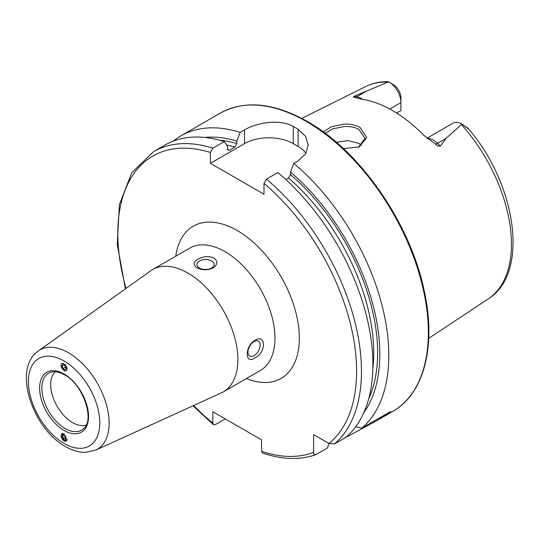 <?xml version="1.0" encoding="UTF-8"?>
<svg xmlns="http://www.w3.org/2000/svg" width="540" height="540" viewBox="0 0 540 540"><rect width="100%" height="100%" fill="white"/><g stroke="black" fill="none" stroke-linecap="round" stroke-linejoin="round"><path stroke-width="0.81" d="M323.365 131.949L331.452 126.691L344.183 124.146C350.318 123.903 355.624 125.003 360.086 127.44L366.734 137.639L359.161 146.975L343.379 148.574M358.479 147.258L364.966 138.442L358.911 129.465C355.435 127.312 350.555 126.326 344.27 126.508L332.424 128.932L325.269 133.353M61.047 365.391L64.091 370.589L66.285 370.777L67.135 368.847M64.091 433.883L61.978 433.647L64.091 440.924L66.197 441.16L64.091 433.883M86.157 425.048A31.009 17.908 60 0 1 72.617 422.638A31.009 17.908 60 0 1 52.9 397.001A31.009 17.908 60 0 1 55.37 371.723M187.927 273.065A70.639 40.784 60 0 1 234.077 335.313A70.639 40.784 60 0 1 223.25 391.912A70.639 40.784 60 0 1 221.225 392.958L95.621 450.158A57.355 33.116 60 0 0 106.468 404.811A57.355 33.116 60 0 0 68.58 352.816A57.355 33.116 60 0 0 38.354 350.973L150.701 270.797A70.639 40.784 60 0 1 152.611 269.568A70.639 40.784 60 0 1 187.927 273.065M211.626 268.043A8.613 4.975 -0 0 0 214.144 264.526A8.613 4.975 -0 0 0 208.832 259.929A8.613 4.975 -0 0 0 199.442 261.009A8.613 4.975 -0 0 0 196.918 264.526A8.613 4.975 -0 0 0 202.237 269.116A8.613 4.975 -0 0 0 211.626 268.043M197.991 259.207C203.202 256.298 208.555 255.893 214.063 257.978C218.086 261.401 217.755 264.715 213.071 267.914C207.873 270.418 202.52 270.392 197.006 267.827C192.976 264.87 193.306 262.001 197.991 259.207M254.077 355.637A8.613 4.975 120 0 0 259.7 348.044A8.613 4.975 120 0 0 258.383 341.138A8.613 4.975 120 0 0 254.077 341.57A8.613 4.975 120 0 0 248.447 349.157A8.613 4.975 120 0 0 249.763 356.062A8.613 4.975 120 0 0 254.077 355.637M254.907 340.382C266.315 333.362 266.341 352.991 254.907 357.784C244.728 365.492 244.674 345.917 254.907 340.382M427.052 138.152L453.182 123.066A16.814 9.707 60 0 1 461.585 123.903L461.585 123.903A16.814 9.707 60 0 1 461.902 124.085L446.148 138.341L440.309 146.117C438.676 146.327 437.076 145.651 435.517 144.099L424.109 135.547A124.956 72.144 60 0 0 392.533 110.579A124.956 72.144 60 0 0 360.963 99.09L354.449 97.294A6.548 4.846 98.9 0 0 356.819 96.734L354.017 96.296C353.093 96.917 353.234 97.247 354.449 97.294M361.517 145.314A91.314 52.718 60 0 1 361.523 145.3L358.911 143.397L348.266 140.63L336.299 142.216M389.772 109.04L400.916 102.6L400.916 110.572L396.623 113.056M285.856 179.557L288.522 178.018L290.466 174.575L290.466 172.017L293.767 163.357L298.121 160.839L305.6 153.9L308.212 145.172L305.606 136.404L298.121 129.29A172.287 99.475 -120 0 0 295.684 127.852A172.287 99.475 -120 0 0 293.247 126.475C280.476 118.982 257.357 122.229 244.519 129.89L240.158 132.408L236.864 141.075L236.864 143.627L234.913 147.069L229.507 150.194L228.353 150.41L227.556 149L227.556 146.448L224.262 141.588L212.841 148.183L210.404 152.476L210.404 163.303L264.006 194.251L264.006 183.418L266.443 179.132L277.871 172.537A172.287 99.475 60 0 1 345.971 437.285L334.55 443.88L328.961 443.468L313.591 434.592L313.591 452.345A168.845 97.483 60 0 1 261.569 451.319L262.514 453.04C282.002 459.641 299.72 460.208 315.664 454.741L316.028 454.572C314.408 455.085 313.598 454.343 313.591 452.345M293.767 163.357A172.287 99.475 60 0 1 361.868 428.105L355.705 426.742M343.346 438.797L377.676 420.134L390.589 411.521L361.868 428.105M173.239 141.129A172.287 99.475 60 0 1 180.819 135.905A172.287 99.475 60 0 1 240.158 132.408M387.16 81.648L388.712 81.83L354.017 96.296M389.03 82.006A16.814 9.707 -120 0 1 400.916 102.6L400.916 97.963A11.131 6.426 -120 0 0 394.963 85.712L389.03 82.006A16.814 9.707 -120 0 0 388.712 81.83M461.585 123.903L467.836 128.102C469.125 129.56 468.761 129.391 466.736 127.589L461.902 124.085M466.736 127.589L468.504 128.858C516.47 184.41 529.767 273.362 488.174 298.964L428.726 338.33M290.466 172.017A164.221 94.811 60 0 1 363.778 412.756M225.241 418.892L215.278 424.649L213.422 424.703L212.841 423.178L212.841 411.737L261.569 439.87L261.569 451.319M328.894 443.428L327.449 447.977L316.028 454.572M212.841 148.183A172.287 99.475 60 0 0 153.502 151.673L164.923 145.078A172.287 99.475 60 0 1 224.262 141.588M204.829 137.444A164.221 94.811 60 0 1 236.864 141.075M305.93 153.367A34.459 19.892 0 0 0 298.121 146.421L293.247 143.606A34.459 19.892 0 0 0 244.519 143.606L210.404 163.303M62.863 433.478A4.205 2.518 -118 0 0 61.189 435.652A4.205 2.518 -118 0 0 64.044 440.863A4.205 2.518 -118 0 0 67.135 439.081A4.205 2.518 -118 0 0 67.135 439.047M63.038 438.905L65.144 440.127L66.272 438.588L65.286 435.827L63.18 434.606L62.053 436.151L63.038 438.905L65.853 437.407M64.031 435.098L62.053 436.151M66.987 368.827A4.205 2.329 -121.9 0 0 63.902 363.751A4.205 2.329 -121.9 0 0 61.047 365.398A4.205 2.329 -121.9 0 0 64.139 370.474A4.205 2.329 -121.9 0 0 66.987 368.827M65.002 365.654L62.89 364.439L61.911 365.897L63.038 368.57L65.144 369.792L66.13 368.334L65.002 365.654M65.563 366.998L63.038 368.57M63.599 364.844L61.911 365.897M83.464 428.733A32.886 18.988 60 0 1 65.097 428.51A32.886 18.988 60 0 1 43.099 397.663A32.886 18.988 60 0 1 50.834 372.215C54.628 370.994 59.164 371.851 64.449 374.787C83.315 384.318 95.081 420.613 83.464 428.733M64.091 373.997A34.587 19.966 60 0 1 88.547 416.354A34.587 19.966 60 0 1 64.091 430.475A34.587 19.966 60 0 1 39.636 388.118A34.587 19.966 60 0 1 64.091 373.997M64.091 361.017A50.483 29.147 60 0 1 99.792 422.847A50.483 29.147 60 0 1 64.091 443.455A50.483 29.147 60 0 1 28.391 381.625A50.483 29.147 60 0 1 64.091 361.017M427.565 138.55A16.814 9.707 60 0 1 433.445 140.15A16.814 9.707 60 0 1 437.515 143.323L440.309 146.117M435.517 144.099A6.548 2.261 134.9 0 0 437.515 143.323L446.148 138.341M306.524 121.594A172.287 99.475 60 0 1 419.081 273.416A172.287 99.475 60 0 1 392.668 411.473C424.244 393.842 436.475 345.647 424.17 290.554C410.434 223.722 360.329 151.126 307.388 121.507C273.875 102.654 244.87 99.839 220.381 113.063A172.287 99.475 60 0 1 306.524 121.594M152.611 269.568L189.702 248.15A70.639 40.784 60 0 1 225.025 251.647A70.639 40.784 60 0 1 271.168 313.895A70.639 40.784 60 0 1 260.341 370.501L223.25 391.912M175.757 256.196A87.865 50.733 60 0 1 237.209 230.546A87.865 50.733 60 0 1 299.167 332.741A87.865 50.733 60 0 1 246.395 378.547M461.471 124.551A122.681 70.828 60 0 1 488.174 298.964M301.759 118.409L365.573 86.609A122.681 70.828 60 0 1 387.929 82.087M266.443 179.132A172.287 99.475 60 0 1 334.55 443.88M264.006 183.418A168.845 97.483 60 0 1 328.961 443.468M288.522 178.018A158.423 91.463 60 0 1 372.843 368.618M290.466 174.575A161.177 93.056 60 0 1 368.732 398.662M212.841 423.178A168.845 97.483 60 0 1 193.657 405.513M126.043 288.394A168.845 97.483 60 0 1 210.404 152.476M227.657 149.668A158.423 91.463 60 0 1 229.507 150.194M226.604 145.031A158.423 91.463 60 0 1 234.913 147.069M219.517 140.197A161.177 93.056 60 0 1 236.864 143.627M298.121 129.29L298.121 146.421M293.247 126.475L293.247 143.606M244.519 129.89L244.519 143.606M348.415 435.875L348.415 435.071M362.502 99.319A16.814 9.707 -120 0 0 356.819 96.734L365.459 91.753M38.354 350.973C12.049 368.618 32.69 428.848 65.516 446.614C72.049 450.414 78.55 452.345 85.03 452.399L95.621 450.158M377.676 420.134L392.668 411.473M180.819 135.905L220.381 113.063M365.573 86.609C372.344 83.268 379.735 81.594 387.74 81.581M153.502 151.673L131.706 172.847L119.367 204.701L117.268 244.445L125.422 288.832M192.969 405.824L213.422 424.703"/></g></svg>
